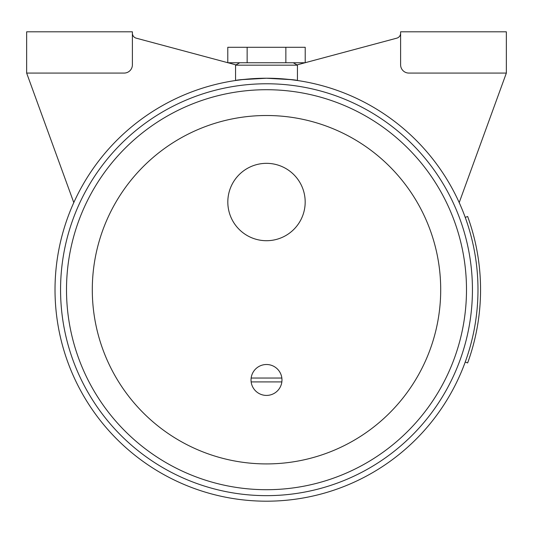 <?xml version="1.0" encoding="UTF-8"?>
<svg xmlns="http://www.w3.org/2000/svg" width="533" height="533" viewBox="0 0 533 533"><rect width="100%" height="100%" fill="white"/><g stroke="black" fill="none" stroke-linecap="round" stroke-linejoin="round"><path stroke-width="0.8" d="M259.844 78.338L266.5 78.231A211.481 211.481 0 0 1 477.981 289.712A211.481 211.481 0 0 1 266.5 501.193A211.481 211.481 0 0 1 55.019 289.712A211.481 211.481 0 0 1 266.5 78.231C247.705 78.984 237.385 79.743 235.553 80.51L242.408 79.61L266.473 78.231M266.5 489.707A199.995 199.995 0 0 1 66.505 289.712A199.995 199.995 0 0 1 266.5 89.717A199.995 199.995 0 0 1 466.495 289.712A199.995 199.995 0 0 1 266.5 489.707M266.5 495.65A205.938 205.938 0 0 1 60.562 289.712A205.938 205.938 0 0 1 266.5 83.774A205.938 205.938 0 0 1 472.438 289.712A205.938 205.938 0 0 1 266.5 495.65M266.5 463.917A174.204 174.204 0 0 1 92.296 289.712A174.204 174.204 0 0 1 266.5 115.508A174.204 174.204 0 0 1 440.704 289.712A174.204 174.204 0 0 1 266.5 463.917M281.85 381.914A15.477 15.477 0 0 1 251.15 381.914A15.477 15.477 0 0 1 266.5 364.505A15.477 15.477 0 0 1 281.85 381.914L251.15 381.914M266.5 240.709A38.682 38.682 0 0 1 227.818 202.027A38.682 38.682 0 0 1 266.5 163.338A38.682 38.682 0 0 1 305.182 202.027A38.682 38.682 0 0 1 266.5 240.709M239.737 62.754L235.553 65.173L235.553 80.51M297.447 80.51C295.615 79.743 285.295 78.984 266.5 78.231L290.592 79.61L297.447 80.51L297.447 65.173L293.263 62.754M273.156 78.338L266.527 78.231M26.65 31.807L132.391 31.807L132.391 64.819A8.255 8.255 0 0 1 124.136 73.074L26.65 73.074L26.65 31.807M400.609 31.807L506.35 31.807L506.35 73.074L408.864 73.074A8.255 8.255 0 0 1 400.609 64.819L400.609 31.807M73.794 202.6L26.65 73.074M506.35 73.074L459.206 202.6M305.216 62.701L396.785 38.163A5.157 5.157 0 0 0 400.609 33.179M296.981 64.906L305.003 62.754M132.391 33.179A5.157 5.157 0 0 0 136.215 38.163L227.784 62.701M227.997 62.754L236.019 64.906M465.229 217.377L467.648 216.498A214.059 214.059 0 0 1 467.648 362.926L465.229 362.04M305.216 47.284L305.216 62.754L227.784 62.754L227.784 47.284L305.216 47.284M285.855 47.284L285.855 62.754M247.145 47.284L247.145 62.754M297.447 65.173L235.553 65.173M251.15 378.044L281.85 378.044"/></g></svg>
